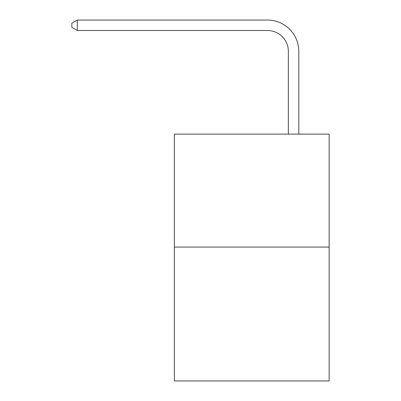 <?xml version="1.0" encoding="UTF-8"?>
<svg xmlns="http://www.w3.org/2000/svg" width="401" height="401" viewBox="0 0 401 401"><rect width="100%" height="100%" fill="white"/><g stroke="black" fill="none" stroke-linecap="round" stroke-linejoin="round"><path stroke-width="0.6" d="M329.141 247.081L329.141 134.129L174.355 134.129L174.355 380.95L329.141 380.95L329.141 247.081L174.355 247.081M288.349 134.129L288.349 51.423A20.917 20.917 0 0 0 267.432 30.506L77.298 30.506L71.859 27.373L71.859 23.188L77.298 20.05L267.432 20.05A31.373 31.373 0 0 1 298.81 51.423L298.81 134.129M288.349 51.423A20.917 20.917 0 0 0 267.432 30.506A20.917 20.917 0 0 1 288.349 51.423A20.917 20.917 0 0 0 267.432 30.506A20.917 20.917 0 0 1 288.349 51.423A20.917 20.917 0 0 0 267.432 30.506A20.917 20.917 0 0 1 288.349 51.423A20.917 20.917 0 0 0 267.432 30.506A20.917 20.917 0 0 1 288.349 51.423A20.917 20.917 0 0 0 267.432 30.506A20.917 20.917 0 0 1 288.349 51.423A20.917 20.917 0 0 0 267.432 30.506A20.917 20.917 0 0 1 288.349 51.423A20.917 20.917 0 0 0 267.432 30.506A20.917 20.917 0 0 1 288.349 51.423A20.917 20.917 0 0 0 267.432 30.506A20.917 20.917 0 0 1 288.349 51.423A20.917 20.917 0 0 0 267.432 30.506A20.917 20.917 0 0 1 288.349 51.423A20.917 20.917 0 0 0 267.432 30.506A20.917 20.917 0 0 1 288.349 51.423A20.917 20.917 0 0 0 267.432 30.506A20.917 20.917 0 0 1 288.349 51.423A20.917 20.917 0 0 0 267.432 30.506A20.917 20.917 0 0 1 288.349 51.423A20.917 20.917 0 0 0 267.432 30.506A20.917 20.917 0 0 1 288.349 51.423M77.298 20.05L267.432 20.05L77.298 20.05L267.432 20.05L77.298 20.05L267.432 20.05L77.298 20.05L267.432 20.05L77.298 20.05L267.432 20.05L77.298 20.05L267.432 20.05L77.298 20.05L267.432 20.05L77.298 20.05L267.432 20.05L77.298 20.05L267.432 20.05L77.298 20.05L267.432 20.05L77.298 20.05L267.432 20.05L77.298 20.05L267.432 20.05L77.298 20.05L267.432 20.05L77.298 20.05L77.298 30.506"/></g></svg>
